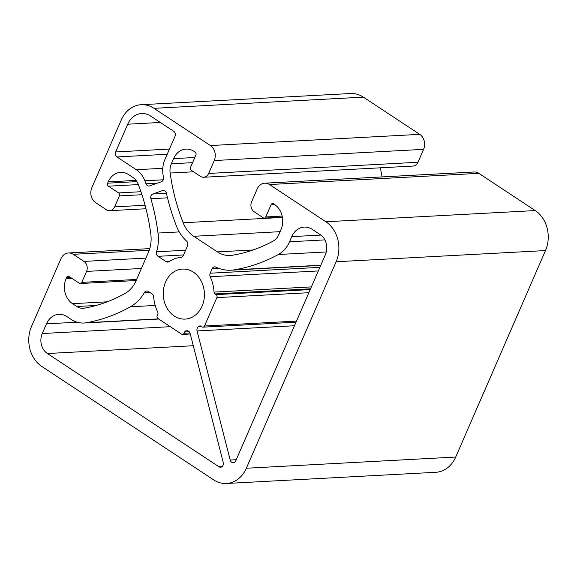 <?xml version="1.0" encoding="UTF-8"?>
<svg xmlns="http://www.w3.org/2000/svg" width="577" height="577" viewBox="0 0 577 577"><rect width="100%" height="100%" fill="white"/><g stroke="black" fill="none" stroke-linecap="round" stroke-linejoin="round"><path stroke-width="0.87" d="M202.087 306.149A25.042 20.592 86.9 0 1 185.159 319.103A25.042 20.592 86.9 0 1 166.558 307.31A25.042 20.592 86.9 0 1 165.563 282.045A25.042 20.592 86.9 0 1 182.483 269.084A25.042 20.592 86.9 0 1 201.084 280.876A25.042 20.592 86.9 0 1 202.087 306.149M163.457 177.593A3.686 3.029 86.9 0 1 163.161 179.966A3.686 3.029 86.9 0 1 161.387 181.726L149.659 185.895A3.686 3.029 86.9 0 1 148.953 186.039A3.686 3.029 86.9 0 1 145.988 183.803A192.978 158.653 -93.1 0 0 144.856 180.781A23.57 19.38 -93.1 0 0 136.287 169.717L116.951 156.951A3.686 3.029 86.9 0 1 115.674 151.953L127.733 124.206A20.621 16.957 86.9 0 1 141.675 113.539A20.621 16.957 86.9 0 1 150.633 116.064L173.727 131.311A3.686 3.029 86.9 0 1 175.011 136.309L164.907 159.54A23.57 19.38 -93.1 0 0 162.981 174.341A192.978 158.653 -93.1 0 0 163.457 177.593M223.256 462.509A3.686 3.029 86.9 0 1 223.047 465.307A3.686 3.029 86.9 0 1 220.558 467.211A3.686 3.029 86.9 0 1 218.957 466.764L47.379 353.521A14.728 12.11 86.9 0 1 42.251 333.528L46.463 323.848A18.414 15.139 86.9 0 1 58.904 314.321A18.414 15.139 86.9 0 1 66.903 316.578L71.202 319.413A29.463 24.22 -93.1 0 0 83.997 323.026A29.463 24.22 -93.1 0 0 86.485 322.731A198.87 163.5 -93.1 0 0 130.388 306.791A44.191 36.337 -93.1 0 0 144.452 292.51A3.686 3.029 86.9 0 1 146.746 290.988A3.686 3.029 86.9 0 1 148.347 291.443L152.047 293.881A3.686 3.029 86.9 0 1 153.662 296.838A36.827 30.278 -93.1 0 0 157.723 312.121A2.207 1.818 86.9 0 1 157.766 314.27L157.211 315.561A2.207 1.818 -93.1 0 0 157.975 318.554L181.611 334.155A2.207 1.818 -93.1 0 0 182.57 334.429A2.207 1.818 -93.1 0 0 184.063 333.282L184.626 331.991A2.207 1.818 86.9 0 1 186.097 330.852A36.827 30.278 -93.1 0 0 186.926 330.78A3.686 3.029 86.9 0 1 187.042 330.772A3.686 3.029 86.9 0 1 190.129 333.427L223.256 462.509M141.199 104.711L350.556 93.524A29.463 24.22 86.9 0 1 363.351 97.138L419.753 134.354A11.05 9.081 86.9 0 1 423.597 149.356L417.986 162.26A7.364 6.058 86.9 0 1 413.009 166.068L203.652 177.254A7.364 6.058 86.9 0 1 200.457 176.353L191.326 170.33A2.207 1.818 86.9 0 1 190.554 167.33L195.884 155.069A2.207 1.818 -93.1 0 0 195.113 152.068L194.038 151.362A18.414 15.139 -93.1 0 0 186.046 149.104A18.414 15.139 -93.1 0 0 173.598 158.632L171.355 163.789A14.728 12.11 -93.1 0 0 170.15 173.042A184.142 151.39 -93.1 0 0 183.154 222.758A29.463 24.22 -93.1 0 0 193.749 236.289L217.385 251.889A29.463 24.22 -93.1 0 0 230.18 255.496A29.463 24.22 -93.1 0 0 232.394 255.25A184.142 151.39 -93.1 0 0 273.195 241.056A14.728 12.11 -93.1 0 0 278.778 234.695L281.021 229.531A18.414 15.139 -93.1 0 0 274.609 204.539L273.534 203.825A2.207 1.818 -93.1 0 0 272.575 203.558A2.207 1.818 -93.1 0 0 271.082 204.698L265.752 216.959A2.207 1.818 86.9 0 1 264.259 218.099A2.207 1.818 86.9 0 1 263.292 217.832L254.168 211.802A7.364 6.058 86.9 0 1 251.601 201.806L257.212 188.903A11.05 9.081 86.9 0 1 264.677 183.19A11.05 9.081 86.9 0 1 269.473 184.539L325.875 221.763A29.463 24.22 86.9 0 1 336.131 261.756L246.35 468.236A29.463 24.22 86.9 0 1 226.444 483.476A29.463 24.22 86.9 0 1 213.649 479.862L41.768 366.424A29.463 24.22 86.9 0 1 31.511 326.438L60.967 258.684A11.05 9.081 86.9 0 1 68.432 252.971A11.05 9.081 86.9 0 1 73.236 254.32L83.975 261.41A7.364 6.058 86.9 0 1 86.543 271.406L81.775 282.377A2.207 1.818 86.9 0 1 80.275 283.523A2.207 1.818 86.9 0 1 79.316 283.249L69.11 276.513A2.207 1.818 -93.1 0 0 68.151 276.246A2.207 1.818 -93.1 0 0 66.658 277.386L66.103 278.677A18.414 15.139 -93.1 0 0 72.514 303.675L76.813 306.51A14.728 12.11 -93.1 0 0 83.211 308.313A14.728 12.11 -93.1 0 0 84.451 308.168A184.142 151.39 -93.1 0 0 125.108 293.404A29.463 24.22 -93.1 0 0 136.021 280.819L148.368 252.423A29.463 24.22 -93.1 0 0 150.828 234.255A184.142 151.39 -93.1 0 0 138.278 184.373A14.728 12.11 -93.1 0 0 132.926 177.456L128.628 174.622A18.414 15.139 -93.1 0 0 120.629 172.364A18.414 15.139 -93.1 0 0 108.187 181.892L107.625 183.183A2.207 1.818 -93.1 0 0 108.389 186.183L118.595 192.913A2.207 1.818 86.9 0 1 119.367 195.913L114.599 206.883A7.364 6.058 86.9 0 1 109.623 210.692A7.364 6.058 86.9 0 1 106.42 209.79L95.681 202.7A11.05 9.081 86.9 0 1 91.83 187.705L121.293 119.951A29.463 24.22 86.9 0 1 141.199 104.711A29.463 24.22 86.9 0 1 153.994 108.325L210.396 145.548A11.05 9.081 86.9 0 1 214.24 160.543L208.629 173.446A7.364 6.058 86.9 0 1 203.652 177.254M380.416 167.813A184.142 151.39 -93.1 0 0 382.133 176.908M264.677 183.19L474.034 171.996A11.05 9.081 86.9 0 1 478.831 173.352L535.232 210.576A29.463 24.22 86.9 0 1 545.489 250.562L455.707 457.049A29.463 24.22 86.9 0 1 435.801 472.289L226.444 483.476M158.04 256.318A3.686 3.029 86.9 0 1 156.583 251.788A38.298 31.49 -93.1 0 0 158.004 233.058A192.978 158.653 -93.1 0 0 150.871 198.719A3.686 3.029 86.9 0 1 152.826 194.031L162.577 190.561A3.686 3.029 86.9 0 1 163.284 190.417A3.686 3.029 86.9 0 1 166.407 193.194A192.978 158.653 -93.1 0 0 176.612 226.436A38.298 31.49 -93.1 0 0 186.609 241.114A3.686 3.029 86.9 0 1 187.525 245.831L183.327 255.488A3.686 3.029 86.9 0 1 180.933 257.385A36.827 30.278 -93.1 0 0 168.967 261.641A3.686 3.029 86.9 0 1 167.676 262.073A3.686 3.029 86.9 0 1 166.075 261.619L158.04 256.318L183.558 254.955M291.76 236.62A18.414 15.139 86.9 0 1 304.209 227.093A18.414 15.139 86.9 0 1 312.207 229.35L320.264 234.666A14.728 12.11 86.9 0 1 325.392 254.666L235.769 460.785A3.686 3.029 86.9 0 1 233.281 462.689A3.686 3.029 86.9 0 1 230.194 460.042L197.067 330.96A3.686 3.029 86.9 0 1 198.488 326.669A36.827 30.278 -93.1 0 0 199.209 326.185A2.207 1.818 86.9 0 1 200.017 325.904A2.207 1.818 86.9 0 1 200.976 326.178L202.051 326.885A2.207 1.818 -93.1 0 0 203.01 327.159A2.207 1.818 -93.1 0 0 204.503 326.012L216.851 297.624A2.207 1.818 -93.1 0 0 216.079 294.623L215.005 293.917A2.207 1.818 86.9 0 1 214.038 292.099A36.827 30.278 -93.1 0 0 210.23 276.722A3.686 3.029 86.9 0 1 210.179 273.209L212.12 268.759A3.686 3.029 86.9 0 1 214.608 266.855A3.686 3.029 86.9 0 1 215.863 267.115A44.191 36.337 -93.1 0 0 230.966 270.209A44.191 36.337 -93.1 0 0 234.291 269.841A198.87 163.5 -93.1 0 0 278.352 254.507A29.463 24.22 -93.1 0 0 289.517 241.785L291.76 236.62L320.826 235.07M136.064 180.399L108.187 181.892M136.908 181.618L107.625 183.183M138.357 184.582L108.389 186.183M140.939 191.723L118.595 192.913M141.935 194.709L119.367 195.913M145.072 205.253L114.599 206.883M363.351 97.138L153.994 108.325M419.753 134.354L210.396 145.548M423.597 149.356L214.24 160.543M417.986 162.26L208.629 173.446M194.831 157.492L173.598 158.632M192.588 162.656L171.355 163.789M193.54 171.795L170.15 173.042M282.449 217.45L183.154 222.758M280.09 231.673L193.749 236.289M253.065 249.978L217.385 251.889M274.573 204.51L271.082 204.698M282.182 216.079L265.752 216.959M478.831 173.352L269.473 184.539M535.232 210.576L325.875 221.763M545.489 250.562L336.131 261.756M455.707 457.049L246.35 468.236M149.219 250.259L73.236 254.32M145.902 258.099L83.975 261.41M141.387 268.478L86.543 271.406M136.619 279.448L81.775 282.377M70.156 277.198L66.658 277.386M71.916 278.366L66.103 278.677M107.192 301.821L72.514 303.675M96.128 305.478L76.813 306.51M236.231 459.718L230.194 460.042M294.479 325.753L197.067 330.96M201.481 326.51L198.488 326.669M200.846 326.099L199.209 326.185M296.506 321.1L204.503 326.012M308.854 292.705L216.851 297.624M310.202 289.596L216.079 294.623M310.549 288.81L215.005 293.917M311.378 286.899L214.038 292.099M318.309 270.945L210.23 276.722M319.874 267.353L210.179 273.209M218.921 268.399L212.12 268.759M320.805 265.218L234.291 269.841M326.293 251.947L278.352 254.507M324.858 239.895L289.517 241.785M189.984 332.965L184.063 333.282M189.242 331.746L184.626 331.991M187.41 330.78L186.097 330.852M222.102 466.598L218.957 466.764M193.288 345.724L47.379 353.521M170.287 326.683L42.251 333.528M77.152 322.204L46.463 323.848M158.473 318.886L86.485 322.731M155.206 305.464L130.388 306.791M149.551 292.236L144.452 292.51M185.614 250.238L156.583 251.788M179.245 231.918L158.004 233.058M167.496 197.832L150.871 198.719M166.428 193.302L152.826 194.031M164.012 190.482L162.577 190.561M169.256 261.453L166.075 261.619M157.247 183.197L145.988 183.803M163.233 179.8L144.856 180.781M162.779 168.296L136.287 169.717M167.2 154.268L116.951 156.951M169.458 149.082L115.674 151.953M160.327 122.468L127.733 124.206M145.981 208.751L109.623 210.692M282.398 217.132L264.259 218.099M149.739 248.622L68.432 252.971M136.143 280.537L80.275 283.523M296.03 322.19L203.01 327.159M320.718 265.413L230.966 270.209M190.28 334.018L182.57 334.429M158.697 319.031L83.997 323.026"/></g></svg>
